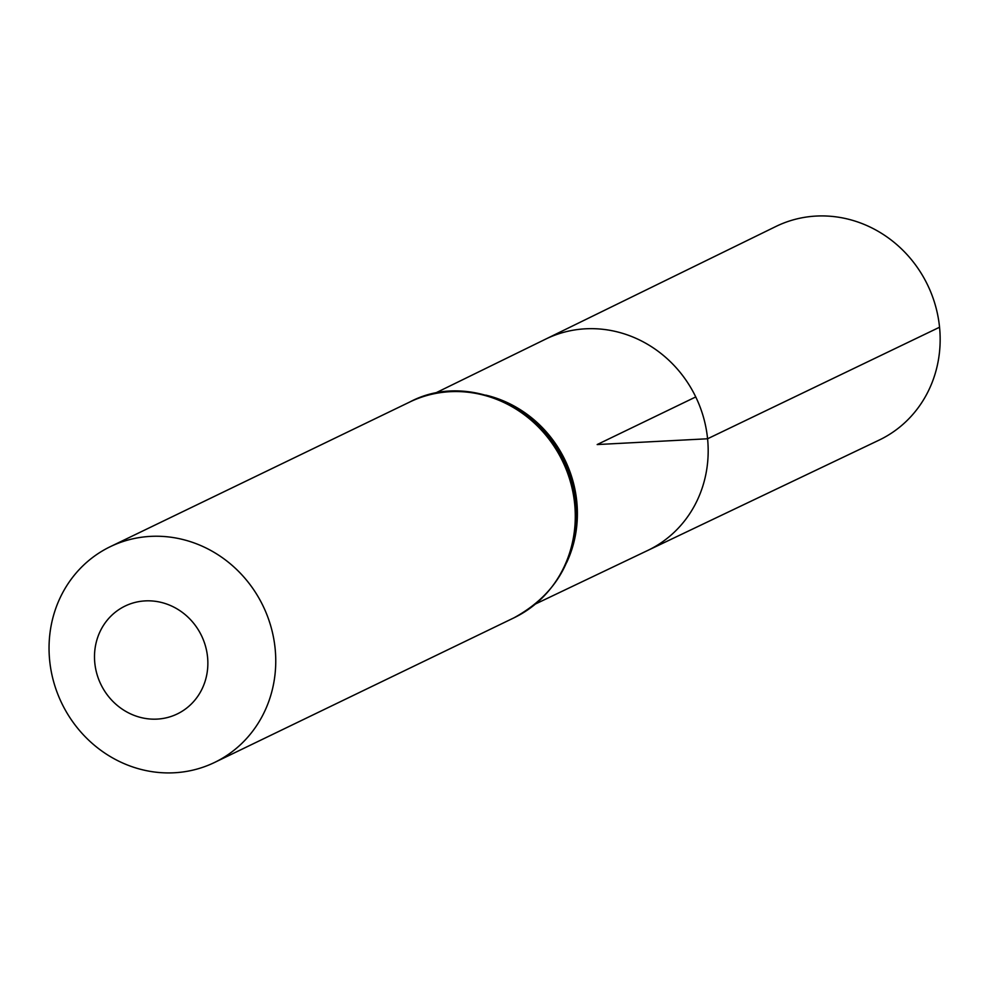 <?xml version="1.0" encoding="UTF-8"?>
<svg xmlns="http://www.w3.org/2000/svg" width="989" height="989" viewBox="0 0 989 989"><rect width="100%" height="100%" fill="white"/><g stroke="black" fill="none" stroke-linecap="round" stroke-linejoin="round"><path stroke-width="1.48" d="M535.741 603.871L647.758 550.44A117.345 109.482 -115.8 0 0 707.58 438.77A117.345 109.482 -115.8 0 0 545.668 339.116L775.871 226.493A118.631 110.669 -115.8 0 1 939.55 327.235A118.631 110.669 -115.8 0 1 879.073 440.13L647.758 550.44A117.345 109.482 -115.8 0 0 707.58 438.77A117.345 109.482 -115.8 0 0 545.668 339.116L434.196 393.659M207.554 657.042A59.909 55.891 64.2 0 1 128.113 712.661A59.909 55.891 64.2 0 1 117.889 610.287A59.909 55.891 64.2 0 1 207.554 657.042M275.14 648.673A119.83 111.794 64.2 0 1 214.514 762.482A119.83 111.794 64.2 0 1 61.738 703.204A119.83 111.794 64.2 0 1 110.274 546.682A119.83 111.794 64.2 0 1 275.14 648.673M695.761 396.935L597.171 444.556L707.58 438.77L939.55 327.235M485.822 395.13A116.628 108.802 64.2 0 1 576.797 501.658A116.628 108.802 64.2 0 1 566.685 562.506M574.671 503.982A119.83 111.794 64.2 0 1 514.045 617.791C558.093 593.561 578.664 555.286 575.771 502.968C570.937 423.144 477.835 365.707 409.805 401.991A119.83 111.794 64.2 0 1 574.671 503.982M471.53 392.682A118.223 110.298 64.2 0 1 575.722 502.82M214.514 762.482L514.045 617.791M110.274 546.682L409.805 401.991"/></g></svg>
